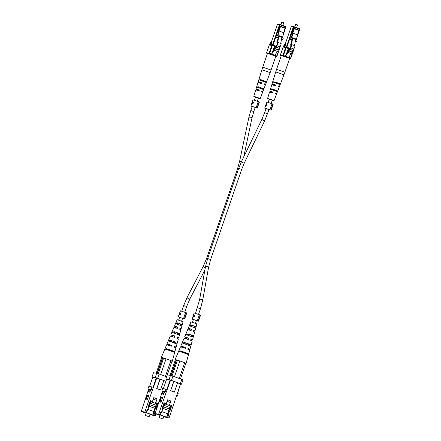 <?xml version="1.0" encoding="UTF-8"?>
<svg xmlns="http://www.w3.org/2000/svg" width="441" height="441" viewBox="0 0 441 441"><rect width="100%" height="100%" fill="white"/><g stroke="black" fill="none" stroke-linecap="round" stroke-linejoin="round"><path stroke-width="0.66" d="M271.513 54.436L272.13 52.512L273.31 50.98A4.002 1.273 -69.8 0 0 274.495 48.086L276.314 45.847A3.826 1.218 -69.8 0 0 277.191 44.354A1.665 0.529 -69.8 0 0 277.725 42.457L277.979 42.496A3.748 1.196 110.2 0 1 276.805 45.666A1.273 0.402 110.2 0 1 275.972 47.077L275.884 47.231A1.273 0.402 110.2 0 1 275.057 48.642L274.969 48.797A1.273 0.402 110.2 0 1 274.137 50.208L271.513 54.436L274.715 55.61L271.474 54.425M276.805 45.666L280.007 46.845A3.748 1.196 110.2 0 0 281.187 43.67L277.979 42.496M280.007 46.845A1.273 0.402 110.2 0 1 279.181 48.256L275.972 47.077M279.181 48.256L275.884 47.231M279.092 48.411A1.273 0.402 110.2 0 1 278.26 49.822L275.057 48.642M278.26 49.822L274.969 48.797M278.172 49.976A1.273 0.402 110.2 0 1 277.345 51.388L274.137 50.208M277.345 51.388L274.715 55.61M281.843 22.171L283.734 22.822L281.843 22.171L280.939 24.795M277.141 44.469L276.854 42.639L278.778 35.6L281.981 36.774L280.702 43.494M277.626 43.224L276.909 44.387M282.025 37.391L278.822 36.217L277.543 43.196M278.822 36.217L278.778 35.6M276.557 37.435L277.202 35.765L276.557 37.435L277.168 37.656M281.584 39.42L282.946 39.436L283.254 37.987L282.543 37.728L283.64 32.678L279.01 30.975L277.913 36.03L277.202 35.765M277.852 38.047L277.135 37.783M278.315 37.739L276.887 37.215M282.946 39.436L281.683 38.973M277.549 35.892L278.503 30.898L280.129 26.173L280.504 26.631L279.01 30.975M280.52 26.24L285.145 27.937L283.64 32.678M275.829 56.227L267.505 53.361L262.748 67.175L271.072 70.042L275.829 56.227M256.827 86.475L256.684 86.822M260.978 80.069L264.418 81.26M259.038 79.204L258.806 79.97M255.422 97.136L253.944 96.364L257.561 97.467L260.184 98.586L258.404 98.161M257.048 90.08L256.182 89.104L258.944 89.898L259.225 90.416L258.674 90.653L255.747 89.876L253.757 96.37M259.429 82.886L258.42 81.844L261.507 82.737L261.783 83.255L261.237 83.492L257.968 82.61L255.978 89.11M260.184 98.586L262.621 92.241L261.574 91.281L262.009 91.022L262.902 91.491L265.333 85.146L264.137 84.115L264.572 83.862L265.62 84.402L264.148 84.088M262.902 91.491L261.601 91.221M261.574 91.281L261.893 91.006M264.137 84.115L264.457 83.845M261.783 83.255L261.237 83.492M259.225 90.416L258.674 90.653M262.66 88.839L262.676 88.393L263.878 88.834L257.913 86.645L259.121 87.092L258.619 87.357M263.878 88.834L263.762 89.247M257.682 87.412L257.516 86.954L257.682 87.412L263.591 89.584M257.516 86.954L257.913 86.645M265.267 81.712L265.295 81.271L266.607 81.756L260.129 79.374L261.436 79.854L260.956 80.13M266.607 81.756L266.48 82.158M259.892 80.141L259.738 79.683L259.892 80.141L266.32 82.5M259.738 79.683L260.129 79.374M264.258 81.122L264.435 81.585L264.209 81.105L261.028 79.992M256.877 89.578L257.434 90.135M257.296 89.644L258.944 89.898M259.253 82.384L259.854 82.952M259.71 82.456L261.507 82.737M258.426 98.095L255.444 97.07M261.359 83.189L261.05 82.665M258.839 90.355L258.525 89.832M262.676 88.393L259.121 87.092M265.295 81.271L261.436 79.854M155.673 407.06L154.229 412.054L154.94 412.318L153.644 415.301L155.238 415.83L155.894 413.912M155.238 415.83L149.857 414.612M150.816 389.541L149.78 389.16L148.606 391.751L149.637 392.132L150.816 389.541L152.481 389.8L144.835 412.01L141.247 411.453L148.639 389.205L149.207 389.293M145.877 399.678L146.908 400.059L147.432 399.359L148.733 395.583L147.702 395.202L146.401 398.978L145.877 399.678L145.894 398.901L147.195 395.125L147.702 395.202M159.912 379.128L156.82 388.593L160.072 379.15L156.792 377.981L152.481 389.8L151.081 389.364L151.925 386.911L148.826 386.426L147.978 388.879L149.279 389.083L148.606 391.751M147.978 388.879L148.639 389.205M149.78 389.16L151.081 389.364M143.027 411.96L145.199 412.313L153.534 415.306L150.767 414.898L153.65 415.35L146.351 412.671L142.895 411.944L146.169 413.211L141.247 411.453M154.229 412.054L152.933 415.036L146.5 412.704L148.964 406.718L150.596 400.803L151.417 401.128M156.572 403.774L155.519 406.834M154.984 408.383L153.881 411.585M156.665 403.807L155.86 406.139L156.572 406.404L155.982 409.298L157.994 403.443L155.772 402.622L157.073 398.846L153.793 397.644L152.492 401.42L150.265 400.604L148.253 406.459L148.964 406.718M157.25 404.43L156.572 406.404M152.801 415.02L153.975 411.618L148.027 409.435M150.243 400.676L150.596 400.803M149.554 403.829L149.201 403.697M154.94 412.318L153.898 415.339M144.835 412.01L146.169 412.5L147.211 409.48L147.922 409.739M155.271 409.033L155.982 409.298M165.888 381.322L163.798 380.555M156.66 388.571L160.557 389.965L163.809 380.522L160.072 379.15M152.933 415.036L153.644 415.301M146.627 412.721L146.169 412.5M165.91 381.261L155.226 377.474L152.024 376.978L152.713 377.309M153.06 387.264L156.307 377.832L152.724 377.27L149.532 386.537M156.307 377.832L156.792 377.981M166.654 376.768L159.102 373.996L157.646 378.229M155.226 377.474L156.682 373.246L153.479 372.744L152.024 376.978M156.682 373.246L159.102 373.996M151.925 386.911L153.33 387.347M156.82 388.593L160.557 389.965M152.013 401.349L152.492 401.42M156.588 398.774L157.073 398.846M155.293 402.55L155.772 402.622M157.613 403.383L157.994 403.443M155.86 406.139L155.706 406.9M145.491 415.505L149.108 416.795L145.491 415.505M149.912 414.446L151.71 414.86L148.766 413.608L144.731 412.379L146.186 413.162M143.016 411.982L146.175 413.206M151.445 401.034L150.392 403.223L156.048 405.301M150.392 403.223L151.147 401.029M149.064 406.227L155.204 408.421L155.723 406.911L149.394 404.606M149.251 405.318L149.493 404.623M155.204 408.421L149.075 406.172M156.963 405.444L157.216 403.157M151.186 401.795L156.957 403.912M152.327 401.393L152.073 402.126L155.353 403.328M152.421 401.409L152.173 402.137M155.447 403.339L155.701 402.611M156.489 400.318L153.281 399.138M178.429 334.675L178.831 333.335L174.151 331.621L173.649 332.922M173.126 352.089L173.357 351.323L167.398 349.134L167.111 349.884M175.689 343.671L176.097 342.332L170.772 340.375L170.27 341.681M181.152 325.678L181.56 324.339L177.541 322.862L177.034 324.168M175.59 326.715L177.723 327.046L174.449 326.147L175.59 326.715L175.105 328.032M176.99 328.325L177.425 327.002M172.326 335.562L172.04 335.188L174.873 335.959L170.81 334.824L172.326 335.562L171.841 336.874M174.052 337.222L174.487 335.899M168.853 344.967L169.338 345.044L168.479 344.515L171.841 345.435A4.845 0.292 19 0 0 167.211 344.046A4.845 0.292 19 0 0 166.941 344.052A4.845 0.292 19 0 0 168.853 344.967L168.578 345.722M171.108 346.113L171.362 345.358M174.156 346.411L174.763 346.747L174.079 346.643M177.194 336.913L177.684 337.189L177.133 337.111M180.049 327.983L180.43 328.209L179.994 328.154M173.192 331.263L172.646 332.558L179.426 335.044L179.796 333.688L174.151 331.621M173.357 351.323L174.823 351.863A5.16 0.309 -161 0 0 174.845 351.846A5.16 0.309 -161 0 0 171.444 350.358A5.16 0.309 -161 0 0 165.932 348.599L165.629 349.338A5.215 0.314 19 0 1 171.196 351.113A5.215 0.314 19 0 1 174.636 352.618L172.266 361.306A5.805 0.347 -161 0 0 171.102 360.677L172.018 361.118L166.632 376.763M174.823 351.863L174.614 352.635M176.097 342.332L169.559 339.928L169.019 341.224A4.642 0.281 19 0 1 173.958 342.811A4.642 0.281 19 0 1 176.951 344.118A4.642 0.281 19 0 1 176.946 344.129L176.108 347.21A4.845 0.292 19 0 1 175.838 347.216A4.845 0.292 19 0 1 174.046 346.753M174.449 326.147L177.155 319.686L183.059 321.721L181.218 328.479L180.071 327.911L179.647 329.24L180.849 329.829L178.743 337.552L177.227 336.819L176.802 338.148L178.373 338.909L176.946 344.129M176.83 322.603L176.29 323.892L181.896 325.954L182.265 324.598L177.541 322.862M170.81 334.824L173.908 327.442L177.299 328.374L177.723 327.046M166.941 344.052L168.181 341.102A4.642 0.281 19 0 1 168.186 341.091L170.27 336.114L174.449 337.282L174.873 335.959M158.247 373.731L163.65 358.048L165.595 358.654A5.805 0.347 -161 0 0 161.615 357.524A5.805 0.347 -161 0 0 161.29 357.53L164.774 349.222A5.215 0.314 19 0 1 164.796 349.206L165.099 348.467A5.16 0.309 -161 0 0 165.083 348.484L166.632 344.79A4.901 0.292 -161 0 1 166.902 344.785A4.901 0.292 -161 0 1 171.599 346.191L171.841 345.435M170.573 360.451A5.805 0.347 -161 0 0 166.378 358.913L171.102 360.677M171.951 361.317A5.805 0.347 -161 0 0 172.266 361.306M174.845 351.846L175.898 347.982A4.901 0.292 -161 0 0 173.952 347.056L174.195 346.295A4.845 0.292 19 0 1 176.108 347.21M178.743 337.552L177.1 337.205M181.218 328.479L179.972 328.225M167.255 349.509A5.16 0.309 -161 0 0 172.492 351.312M170.645 340.717L171.444 341.02M174.427 342.045L175.237 342.299M174.035 331.924L174.515 332.106M177.497 333.131L177.977 333.28M171.814 332.426L172.359 331.136M169.338 345.044L169.068 345.799M172.712 335.618L172.238 336.941M175.887 326.764L175.413 328.082M167.304 349.393L172.525 351.196L172.293 351.957M170.678 340.623L171.472 340.937M174.454 341.962L175.264 342.199L174.857 343.539M174.063 331.853L174.537 332.04M177.519 333.065L177.999 333.209L177.596 334.548M180.584 324.168L180.319 325.552M165.595 358.654L166.378 358.913M156.213 373.174L161.538 357.717L163.65 358.048M162.751 357.91L157.393 373.466M165.452 376.327L170.876 360.567M166.07 358.803L160.645 374.563M162.431 357.86L157.09 373.373L162.431 357.86M165.932 348.599L167.398 349.134M169.559 339.928L170.772 340.375M178.831 333.335L179.796 333.688M181.56 324.339L182.265 324.598M271.132 110.228L270.813 110.074L272.891 104.026L273.216 104.186L271.132 110.228L266.017 108.651M272.891 104.026L266.948 102.053L266.259 103.574M265.223 106.915L265.559 106.077L266.948 105.559L267.119 105.057L266.281 103.988L266.452 103.337M272.047 103.767L269.969 109.809L264.865 108.095L265.995 108.706M265.73 105.956L266.11 104.164L266.325 103.707L266.11 104.164L266.43 104.285M268.988 109.704L269.633 109.765M268.955 109.798L269.556 109.985M270.813 110.074L269.969 109.809M266.733 104.677L266.948 105.294L266.546 105.631M266.155 104.357L266.788 105.234L265.691 105.708L266.155 104.357L266.596 104.517M265.989 105.812L265.691 105.708M257.318 108.073L256.993 107.918L259.076 101.877L259.396 102.031L257.318 108.073L252.202 106.496M259.076 101.877L252.963 99.898L252.269 101.91L253.724 102.246L253.47 102.985L252.175 103.927M252.23 103.944L251.965 103.415L250.879 105.945L252.18 106.551M258.233 101.612L256.149 107.654L250.879 105.945M252.395 102.279L252.269 101.91M255.168 107.549L255.819 107.61M255.141 107.643L255.741 107.83M256.993 107.918L256.149 107.654M252.478 102.053L253.724 102.246M252.759 104.142L252.638 103.663M253.338 103.029L253.211 102.466L253.498 102.571L252.875 103.8L252.313 103.596L252.902 103.8M253.211 102.466L252.34 102.488L252.34 103.607L253.051 102.924M252.412 102.284L251.624 103.795L252.28 102.24M251.728 103.833L252.164 103.993M198.494 321.18L198.174 321.026L200.253 314.979L200.578 315.139L198.494 321.18L193.379 319.598M200.253 314.979L194.145 313.005L193.45 315.012L194.905 315.348L194.652 316.087L193.356 317.035M193.412 317.051L193.147 316.517L192.061 319.047L193.362 319.659M199.409 314.72L197.331 320.761L192.061 319.047M193.577 315.387L193.45 315.012M196.35 320.657L197 320.712M196.317 320.745L196.923 320.932M198.174 321.026L197.331 320.761M193.654 315.161L194.905 315.354M193.941 317.244L193.82 316.765M194.04 316.903L193.494 316.699L194.057 316.908L194.679 315.679L193.522 315.596L193.522 316.71L194.393 315.569M194.52 316.136L194.233 316.032M193.593 315.392L192.8 316.903L193.461 315.343M192.91 316.941L193.345 317.101M184.68 319.025L184.355 318.871L186.438 312.823L186.758 312.983L184.68 319.025L179.564 317.443M186.438 312.823L180.496 310.844L179.801 312.366M178.77 315.712L179.107 314.874L180.496 314.356L180.667 313.854L179.829 312.779L180 312.134M185.595 312.564L183.511 318.606L178.412 316.892L179.542 317.503M179.278 314.753L179.658 312.961L179.873 312.504L179.658 312.961L179.972 313.077M182.53 318.501L183.18 318.556M182.502 318.589L183.103 318.777M184.355 318.871L183.511 318.606M180.281 313.474L180.496 314.091L180.093 314.427M179.702 313.154L180.336 314.031L179.239 314.499L179.702 313.154L180.143 313.314M179.537 314.609L179.239 314.499M285.327 56.586L285.95 54.667L287.13 53.135A4.002 1.273 -69.8 0 0 288.309 50.241L290.128 48.003A3.826 1.218 -69.8 0 0 291.01 46.509A1.665 0.529 -69.8 0 0 291.545 44.613L291.799 44.651A3.748 1.196 110.2 0 1 290.619 47.821A1.273 0.402 110.2 0 1 289.792 49.232L289.704 49.386A1.273 0.402 110.2 0 1 288.872 50.798L288.783 50.952A1.273 0.402 110.2 0 1 287.956 52.363L285.327 56.586L288.535 57.765L285.288 56.58M290.619 47.821L293.827 49.001A3.748 1.196 110.2 0 0 295.001 45.825L291.799 44.651M293.827 49.001A1.273 0.402 110.2 0 1 292.995 50.412L289.792 49.232M292.995 50.412L289.704 49.386M292.907 50.561A1.273 0.402 110.2 0 1 292.08 51.977L288.872 50.798M292.08 51.977L288.783 50.952M291.992 52.132A1.273 0.402 110.2 0 1 291.159 53.543L287.956 52.363M291.159 53.543L288.535 57.765M295.663 24.327L297.548 24.977L295.663 24.327L294.753 26.951M290.955 46.625L290.674 44.795L292.592 37.755L295.801 38.929L294.522 45.649M291.44 45.379L290.729 46.542M295.845 39.547L292.637 38.367L291.363 45.351M292.637 38.367L292.592 37.755M290.376 39.591L291.021 37.92L290.376 39.591L290.983 39.811M295.404 41.575L296.76 41.592L297.074 40.142L296.363 39.883L297.454 34.828L292.824 33.13L291.733 38.185L291.021 37.92M291.666 40.203L290.955 39.938M292.129 39.894L290.707 39.37M296.76 41.592L295.498 41.129M291.363 38.047L292.322 33.053L293.949 28.329L298.959 30.093L297.454 34.828M298.954 30.484L294.323 28.786L292.824 33.13M294.323 28.786L294.334 28.389L298.959 30.093M289.649 58.383L281.319 55.516L276.562 69.331L284.892 72.197L289.649 58.383M270.642 88.63L270.498 88.977M274.798 82.224L278.232 83.415M272.858 81.359L272.621 82.125M269.242 99.291L267.759 98.519L271.375 99.622L274.004 100.741L272.218 100.316M270.868 92.23L270.002 91.259L272.764 92.053L273.04 92.571L272.494 92.808L269.561 92.026L267.571 98.525M273.249 85.041L272.24 83.999L275.327 84.892L275.603 85.411L275.057 85.648L271.788 84.766L269.798 91.265M274.004 100.741L276.435 94.396L275.393 93.437L275.823 93.178L276.722 93.646L279.153 87.301L277.951 86.271L278.387 86.017L279.44 86.557L277.962 86.243M276.722 93.646L275.416 93.376M275.393 93.437L275.708 93.161M277.951 86.271L278.271 86.001M275.603 85.411L275.057 85.648M273.04 92.571L272.494 92.808M276.474 90.995L276.49 90.548L277.698 90.989L271.733 88.801L272.935 89.242L272.433 89.512M277.698 90.989L277.582 91.403M271.496 89.567L271.331 89.11L271.496 89.567L277.411 91.739M271.331 89.11L271.733 88.801M279.081 83.867L279.114 83.426L280.426 83.911L275.256 82.009L274.771 82.285M280.426 83.911L280.3 84.314M273.712 82.296L273.558 81.839L273.712 82.296L280.14 84.655M273.558 81.839L273.944 81.53M278.078 83.277L278.249 83.74L278.023 83.261L274.848 82.147M270.691 91.734L271.248 92.29M271.116 91.8L272.764 92.053M273.073 84.54L273.674 85.107M273.53 84.611L275.327 84.892M272.24 100.25L269.264 99.225M275.178 85.345L274.87 84.821M272.659 92.511L272.34 91.987M276.49 90.548L272.935 89.242M279.114 83.426L275.256 82.009M169.487 409.215L168.043 414.209L168.754 414.474L167.459 417.456L169.052 417.985L180.584 383.797L177.618 382.711M169.052 417.985L163.672 416.767M176.626 395.979L177.359 396.095L176.698 395.775M164.631 391.696L163.6 391.316L162.426 393.907L163.457 394.287L164.631 391.696L166.301 391.955L158.65 414.165L155.067 413.608L162.459 391.36L163.021 391.448M159.692 401.834L160.728 402.214L161.252 401.514L162.553 397.738L161.516 397.358L160.221 401.134L159.692 401.834L159.714 401.056L161.015 397.28L161.516 397.358M173.726 381.283L170.634 390.748L173.886 381.305L170.612 380.136L166.301 391.955L164.895 391.52L165.739 389.067L162.641 388.582L161.797 391.035L163.093 391.239L162.426 393.907M161.797 391.035L162.459 391.36M163.6 391.316L164.895 391.52M159.014 414.474L167.348 417.462L164.587 417.054L167.47 417.506L158.958 414.446L156.715 414.099L159.989 415.367L156.836 414.132L159.014 414.463M164.405 402.98L165.232 403.283M170.391 405.929L169.338 408.989M168.804 410.538L167.701 413.741M170.48 405.963L169.675 408.294L170.386 408.559L169.796 411.453L171.814 405.593L169.587 404.777L170.888 401.001L167.613 399.8L166.312 403.576L164.085 402.76L162.067 408.614L162.779 408.873L164.41 402.958L164.058 402.831M171.069 406.585L170.386 408.559M168.043 414.209L166.621 417.175L167.789 413.774L161.847 411.591M166.621 417.175L159.73 414.617L161.031 411.635L161.742 411.894L162.779 408.873M163.374 405.979L163.021 405.852M168.754 414.474L167.718 417.495M158.65 414.165L159.989 414.656M169.085 411.188L169.796 411.453M170.474 390.726L174.377 392.121L177.624 382.678L173.886 381.305M166.748 417.192L167.459 417.456M155.067 413.608L159.984 415.383M180.749 384.089L171.466 380.385L169.041 379.629L165.844 379.128L166.527 379.464M166.88 389.42L170.127 379.988L166.538 379.425L163.352 388.692M170.127 379.988L170.612 380.136M180.584 383.797L177.569 393.328L178.208 393.642L177.359 396.095M180.369 383.653L181.824 379.42L172.922 376.151L171.466 380.385M169.041 379.629L170.502 375.401L167.299 374.9L165.844 379.128M181.824 379.42L182.965 379.977L181.51 384.205M170.502 375.401L172.922 376.151M165.739 389.067L167.145 389.502M170.634 390.748L174.377 392.121M165.833 403.498L166.312 403.576M170.408 400.924L170.888 401.001M169.107 404.706L169.587 404.777M171.428 405.538L171.814 405.593M160.447 414.876L161.742 411.894M169.675 408.294L169.52 409.055M159.306 417.66L162.922 418.95L159.306 417.66M163.732 416.602L165.524 417.015L162.586 415.764L158.545 414.534L160.006 415.317M165.265 403.19L164.206 405.378L169.862 407.456M164.206 405.378L164.962 403.184M162.883 408.383L169.019 410.577L169.542 409.066L163.214 406.762M163.065 407.473L163.308 406.773M169.019 410.577L162.894 408.327M170.777 407.6L171.036 405.312M165 403.95L170.772 406.067M166.141 403.548L165.893 404.276L169.168 405.483M166.24 403.565L165.987 404.292M169.267 405.494L169.515 404.766M170.303 402.473L167.095 401.293M192.243 336.83L192.651 335.491L187.971 333.771L187.464 335.077M186.94 354.244L187.177 353.478L181.218 351.29L180.931 352.039M189.509 345.827L189.917 344.487L184.592 342.53L184.09 343.837M194.972 327.834L195.374 326.494L191.355 325.017L190.848 326.323M189.41 328.87L191.537 329.201L188.263 328.302L189.41 328.87L188.924 330.188M190.804 330.48L191.245 329.157M186.141 337.712L185.854 337.343L188.693 338.115L184.625 336.979L186.141 337.712L185.655 339.03M187.866 339.377L188.307 338.054M182.673 347.122L183.153 347.199L182.293 346.67L185.661 347.591A4.845 0.292 19 0 0 181.025 346.202A4.845 0.292 19 0 0 180.755 346.207A4.845 0.292 19 0 0 182.673 347.122L182.398 347.877M184.928 348.269L185.176 347.514M187.971 348.561L188.577 348.903L187.899 348.798M191.014 339.068L191.499 339.344L190.947 339.267M193.864 330.138L194.244 330.364L193.814 330.309M187.006 333.418L186.466 334.708L193.241 337.2L193.61 335.844L187.971 333.771M187.177 353.478L188.643 354.018A5.16 0.309 -161 0 0 188.66 354.002A5.16 0.309 -161 0 0 185.264 352.513A5.16 0.309 -161 0 0 179.752 350.755L179.443 351.488A5.215 0.314 19 0 1 185.011 353.269A5.215 0.314 19 0 1 188.45 354.773L186.08 363.461A5.805 0.347 -161 0 0 184.922 362.833L185.837 363.274L180.452 378.918M188.643 354.018L188.428 354.79M183.373 342.084L182.833 343.374A4.642 0.281 19 0 1 187.772 344.961A4.642 0.281 19 0 1 190.766 346.273A4.642 0.281 19 0 1 190.76 346.284L191.135 344.923L184.592 342.53M190.65 324.758L190.104 326.048L195.716 328.11L196.08 326.753L191.355 325.017M191.135 344.923L192.188 341.058L190.617 340.303L191.041 338.975L192.557 339.708L194.663 331.985L193.467 331.395L193.891 330.066L195.032 330.634L196.879 323.876L190.975 321.842L188.263 328.302M184.625 336.979L187.723 329.592L191.113 330.53L191.537 329.201M180.755 346.207L181.995 343.252A4.642 0.281 19 0 1 182.001 343.247L184.084 338.269L188.268 339.438L188.693 338.115M172.067 375.886L177.464 360.203L179.41 360.81A5.805 0.347 -161 0 0 175.43 359.68A5.805 0.347 -161 0 0 175.11 359.685L178.588 351.378A5.215 0.314 19 0 1 178.611 351.361L178.919 350.623A5.16 0.309 -161 0 0 178.903 350.639L180.446 346.946A4.901 0.292 -161 0 1 180.722 346.94A4.901 0.292 -161 0 1 185.418 348.346L185.661 347.591M184.388 362.607A5.805 0.347 -161 0 0 180.193 361.069L184.922 362.833M185.766 363.472A5.805 0.347 -161 0 0 186.08 363.461M188.66 354.002L189.713 350.137A4.901 0.292 -161 0 0 187.767 349.211L188.009 348.451A4.845 0.292 19 0 1 189.928 349.366A4.845 0.292 19 0 1 189.658 349.371A4.845 0.292 19 0 1 187.86 348.908M192.557 339.708L190.92 339.361M195.032 330.634L193.786 330.381M175.11 359.685A5.805 0.347 -161 0 0 175.347 359.884L176.246 360.01M181.075 351.664A5.16 0.309 -161 0 0 186.306 353.467M184.459 342.872L185.264 343.175M188.241 344.2L189.057 344.454M187.849 334.074L188.335 334.261M191.311 335.287L191.796 335.436M185.633 334.581L186.174 333.291M183.153 347.199L182.883 347.955M186.526 337.773L186.058 339.096M189.702 328.914L189.228 330.237M181.119 351.549L186.345 353.351L186.108 354.112M184.498 342.778L185.292 343.092M188.268 344.118L189.084 344.355L188.676 345.694M187.877 334.008L188.357 334.195M191.333 335.221L191.818 335.364L191.411 336.703M194.398 326.323L194.139 327.707M179.41 360.81L180.193 361.069M176.251 360.01L170.904 375.528L176.251 360.01L177.464 360.203M176.571 360.06L171.213 375.622M179.267 378.483L184.696 362.723M179.889 360.958L174.46 376.719M175.353 359.873L170.033 375.324M179.752 350.755L181.218 351.29M189.917 344.487L191.129 344.934M192.651 335.491L193.61 335.844M195.374 326.494L196.08 326.753M207.661 258.536L205.423 266.987A1.577 0.728 -169.9 0 1 207.65 266.695A1.577 0.728 -169.9 0 1 208.527 267.544L210.638 259.562L207.661 258.536L238.702 168.374L241.685 169.399L244.336 162.933L264.798 120.553L269.054 109.5M238.702 168.374L241.503 161.56A1.577 0.441 25.8 0 0 243.212 162.85A1.577 0.441 25.8 0 0 244.336 162.933M241.503 161.56L261.96 119.186A1.577 0.441 25.8 0 0 263.668 120.47A1.577 0.441 25.8 0 0 264.798 120.553M261.96 119.186L264.617 112.714L267.593 113.745M208.527 267.544L202.684 300.299A1.577 0.728 -169.9 0 0 201.807 299.456A1.577 0.728 -169.9 0 0 199.58 299.748L195.539 313.325M202.684 300.299L200.446 308.755L197.469 307.73M255.24 107.345L253.779 111.59L250.797 110.564L248.856 117.521A1.577 0.617 -168.1 0 1 251.05 117.389A1.577 0.617 -168.1 0 1 251.938 118.171L243.757 156.886M208.643 258.972L206.653 258.376L203.323 266.188A1.577 0.557 27.4 0 0 204.955 267.621A1.577 0.557 27.4 0 0 205.291 267.726M185.644 306.164L186.631 306.6L189.955 298.789A1.577 0.557 27.4 0 1 188.792 298.772A1.577 0.557 27.4 0 1 187.16 297.339L183.654 305.574L185.644 306.164M238.675 168.462L237.693 168.219L206.653 258.376M241.558 161.445A1.577 0.617 -168.1 0 0 239.535 161.632L248.856 117.521M275.046 55.301L271.843 54.127M275.162 46.636L272.312 45.588L272.323 45.191L275.427 46.333L272.323 45.191A0.402 0.38 98.9 0 0 271.827 45.434L270.008 45.153L270.675 42.43L269.76 44.321L270.438 42.408M277.444 24.393L271.419 41.901L271.645 42.733L270.978 44.657L272.544 44.905L279.5 24.696L277.45 24.376A0.402 0.38 -81.1 0 1 277.94 24.128M285.702 26.548A0.402 0.38 -81.1 0 1 285.917 27.033L283.072 35.297M281.645 39.442L281.474 39.938M275.041 55.312L276.766 55.946L276.507 56.305A0.402 0.38 98.9 0 0 276.579 56.321L274.578 55.594M271.314 54.397L268.69 53.582M267.494 53.394L266.827 53.289A0.402 0.38 98.9 0 1 266.601 52.782L269.159 53.179L271.827 45.434L272.312 45.588L269.644 53.328L271.606 54.05M279.666 48.301A0.402 0.38 -81.1 0 0 279.561 47.882A0.402 0.402 0 0 1 279.682 48.312L276.998 56.057A0.402 0.38 98.9 0 1 276.579 56.321A0.402 0.402 0 0 0 277.02 56.057L276.766 55.946L279.682 48.312L277.003 56.04M269.258 45.054L269.782 44.321M269.76 44.321L269.683 44.773A0.402 0.38 98.9 0 0 269.264 45.037L266.579 52.782A0.402 0.402 0 0 0 266.816 53.289M272.312 52.573L273.993 47.694A0.799 0.755 98.9 0 1 274.848 47.17M281.975 37L278.767 35.82M278.828 35.991L282.031 37.165M285.134 28.334L280.504 26.631M271.645 42.733L270.675 42.43A0.402 0.38 -81.1 0 1 271.094 42.165A0.402 0.38 98.9 0 0 271.419 41.901L277.428 24.376A0.402 0.402 0 0 1 277.869 24.112L279.919 24.431A0.402 0.402 0 0 1 279.996 24.448L279.985 24.845L279.5 24.696A0.402 0.38 -81.1 0 1 279.985 24.448L285.691 26.543L285.685 26.94L279.985 24.845L273.029 45.054L276.049 46.162M283.524 33.213L285.933 27.05A0.402 0.402 0 0 0 285.691 26.543L279.996 24.448M274.219 47.804L274.638 47.54A0.402 0.38 -81.1 0 0 274.225 47.788L272.863 51.746M274.528 47.97L273.183 51.206M274.578 47.54A0.402 0.38 98.9 0 0 274.578 47.534L274.225 47.86M272.918 51.652L273.993 47.694M270.664 44.927A0.402 0.38 -81.1 0 0 270.978 44.657L270.498 44.508L271.16 42.182A0.402 0.38 -81.1 0 0 271.094 42.165A0.402 0.402 0 0 1 271.171 42.187L271.232 42.204A0.402 0.38 98.9 0 0 271.645 41.939M271.094 42.165L270.862 42.132A0.402 0.402 0 0 0 270.421 42.397L270.443 42.397A0.402 0.38 -81.1 0 1 270.928 42.149M269.159 53.179A0.402 0.38 98.9 0 0 269.385 53.686L269.644 53.328L269.159 53.179M270.471 44.894L270.013 44.359M271.413 41.917L271 42.165M270.493 44.905A0.402 0.38 98.9 0 0 270.008 45.153M273.007 45.445L272.544 44.905A0.402 0.38 -81.1 0 1 272.224 45.169L270.427 44.888M285.911 27.05L283.034 35.467M265.62 84.402L270.14 72.616L261.904 69.777L262.748 67.175M149.13 391.051L150.166 391.432M146.401 398.978L147.432 399.359M293.304 50.147L290.586 58.102L285.658 56.277M286.143 47.352L289.246 48.488L286.137 47.347A0.402 0.38 98.9 0 0 285.641 47.589L283.822 47.308L284.495 44.585L283.574 46.476L284.241 44.552A0.402 0.38 -81.1 0 1 284.748 44.304M285.228 44.072L291.269 26.532L285.233 44.056L285.459 44.888L284.798 46.812L286.358 47.06L293.32 26.851L291.269 26.532A0.402 0.38 -81.1 0 1 291.755 26.284M296.854 37.623L299.753 29.205L296.887 37.452M293.144 50.318L293.502 50.467L290.812 58.212A0.402 0.38 98.9 0 1 290.393 58.477A0.402 0.402 0 0 0 290.834 58.212L290.327 58.46A0.402 0.38 98.9 0 0 290.393 58.477L288.397 57.749M285.134 56.553L282.51 55.737M281.314 55.549L280.625 55.439M293.486 50.456A0.402 0.38 -81.1 0 0 293.381 50.037A0.402 0.402 0 0 1 293.502 50.467L290.817 58.195M283.078 47.209L283.596 46.476M283.574 46.476L283.502 46.928A0.402 0.38 98.9 0 0 283.083 47.193L280.415 54.938L282.979 55.334L285.641 47.589L286.126 47.744L283.464 55.483L285.421 56.205M286.126 54.728L287.808 49.85A0.799 0.755 98.9 0 1 288.662 49.32M288.976 48.791L286.126 47.744L286.137 47.347A0.402 0.402 0 0 0 286.06 47.325L284.241 47.044A0.402 0.38 98.9 0 0 283.822 47.308M295.79 39.155L292.587 37.976M292.642 38.147L295.85 39.321M291.247 26.532A0.402 0.402 0 0 1 291.688 26.267L293.734 26.587A0.402 0.402 0 0 1 293.811 26.603L293.8 27L293.32 26.851A0.402 0.38 -81.1 0 1 293.805 26.603L299.5 28.693L299.5 29.095L293.8 27L286.843 47.209L289.864 48.317M297.339 35.363L299.5 29.095L299.753 29.205A0.402 0.402 0 0 0 299.511 28.698A0.402 0.38 -81.1 0 1 299.731 29.189M286.733 53.808L288.039 49.96L286.683 53.901M288.045 49.943A0.402 0.38 -81.1 0 1 288.491 49.701L288.48 49.723M288.342 50.125L286.997 53.355M288.397 49.695A0.402 0.38 98.9 0 0 288.392 49.69L288.039 50.015M288.458 49.695L287.808 49.85M285.459 44.888L284.98 44.337A0.402 0.38 -81.1 0 0 284.908 44.321A0.402 0.38 98.9 0 0 285.233 44.056L284.814 44.321M285.046 44.359L284.985 44.343A0.402 0.38 98.9 0 0 285.465 44.094M284.478 47.082A0.402 0.38 -81.1 0 0 284.798 46.812L284.313 46.663L284.974 44.739L284.495 44.585A0.402 0.38 -81.1 0 1 284.908 44.321A0.402 0.402 0 0 1 284.985 44.343M280.41 54.949L280.415 54.938A0.402 0.38 98.9 0 0 280.641 55.445L280.636 55.439A0.402 0.402 0 0 1 280.393 54.938L283.061 47.193A0.402 0.402 0 0 1 283.343 46.933M282.979 55.334A0.402 0.38 98.9 0 0 283.205 55.842L283.464 55.483L282.979 55.334M284.291 47.049L283.828 46.514M284.908 44.321L284.682 44.287A0.402 0.402 0 0 0 284.241 44.552L284.258 44.563M286.826 47.6L286.358 47.06A0.402 0.38 -81.1 0 1 286.044 47.325M279.44 86.557L283.954 74.772L275.719 71.933L276.562 69.331M162.95 393.207L163.98 393.587M160.221 401.134L161.252 401.514M264.617 112.714L266.077 108.475M268.178 102.373L269.335 99.016M271.573 92.511L271.81 91.827M272.483 89.859L272.698 89.242M274.048 85.317L274.285 84.639M205.423 266.987L199.58 299.748M193.439 319.427L192.485 322.195M191.499 325.061L191.063 326.329M190.203 328.826L189.768 330.089M188.45 333.914L188.02 335.166M187.155 337.679L186.725 338.925M185.402 342.767L184.977 344.008M183.908 347.1L183.682 347.767M200.446 308.755L198.522 314.35M196.421 320.453L195.468 323.22M194.481 326.086L194.046 327.354M191.433 334.94L191.003 336.191M188.384 343.793L187.954 345.033M210.638 259.562L241.685 169.399M271.154 103.398L272.312 100.041M275.465 90.89L275.702 90.207M257.34 101.243L258.498 97.885M261.651 88.735L261.882 88.051M204.883 270.024L189.955 298.789M186.631 306.6L184.702 312.195M182.602 318.297L181.648 321.065M180.661 323.931L180.226 325.199M177.613 332.784L177.183 334.035M174.564 341.637L174.14 342.877M183.654 305.574L181.725 311.17M179.625 317.272L178.671 320.039M177.684 322.906L177.249 324.174M176.383 326.671L175.953 327.933M174.636 331.759L174.206 333.01M173.335 335.529L172.911 336.77M171.588 340.612L171.158 341.852M170.094 344.945L169.868 345.612M203.323 266.188L187.16 297.339M250.797 110.564L252.258 106.32M254.363 100.217L255.515 96.86M257.759 90.355L257.991 89.672M258.669 87.709L258.884 87.086M260.234 83.162L260.466 82.484M253.779 111.59L251.938 118.171M239.535 161.632L237.693 168.219M283.734 22.827L282.819 25.484M269.523 44.778A0.402 0.402 0 0 0 269.242 45.037L266.579 52.782M281.435 40.109L281.667 39.447M285.145 27.937L280.515 26.234M258.205 81.85L261.904 69.777M271.072 70.042L270.14 72.616M149.108 416.795L150.039 414.077M145.381 415.51L146.313 412.793M266.132 103.938L265.372 106.138M265.245 106.507L264.699 108.1M179.674 312.735L178.919 314.935M178.792 315.304L178.247 316.892M297.548 24.983L296.633 27.64M293.811 26.603L299.511 28.698M272.02 84.005L275.719 71.933M284.892 72.197L283.954 74.772M162.922 418.95L163.859 416.232M159.195 417.666L160.133 414.948M190.766 346.273L189.928 349.366"/></g></svg>
